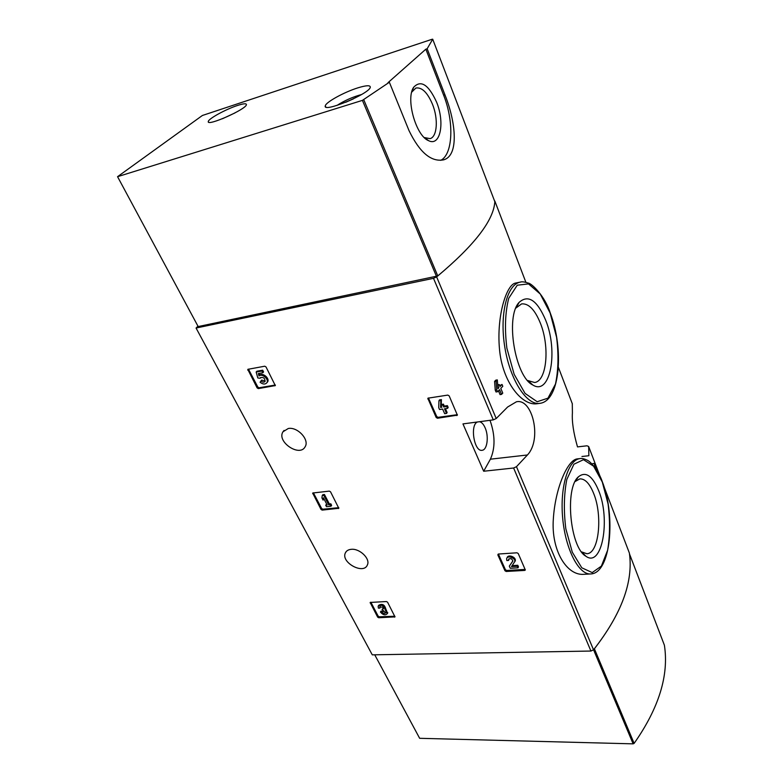 <?xml version="1.0" encoding="UTF-8"?>
<svg xmlns="http://www.w3.org/2000/svg" width="783" height="783" viewBox="0 0 783 783"><rect width="100%" height="100%" fill="white"/><g stroke="black" fill="none" stroke-linecap="round" stroke-linejoin="round"><path stroke-width="1.17" d="M581.955 456.489L588.875 455.735L588.65 446.496L586.996 445.801L577.511 446.897M580.017 458.593C581.72 458.153 584.187 458.711 587.387 460.277C590.803 461.735 598.662 470.867 602.323 481.77C615.898 515.86 610.867 573.136 590.881 573.939C578.98 575.211 565.522 549.617 562.703 518.346C559.728 487.095 568.194 459.699 580.017 458.593L577.237 458.897C567.734 459.758 555.225 487.917 553.327 519.139C551.066 550.557 566.921 575.975 583.971 574.301M497.949 387.937L498.81 387.81L497.998 388.632L497.313 379.902L495.835 380.127L494.582 381.399L495.248 390.13L496.021 391.98L497.499 391.764L499.574 389.66L501.531 394.397L502.764 393.115L500.807 388.378L502.794 386.293L502.03 384.443L500.043 386.528L499.221 384.551L497.782 385.853M499.221 384.551L497.704 384.815M502.03 384.443L499.662 385.608M501.531 394.397L500.053 394.612L498.468 390.776M520.871 282.017L520.108 282.154C521.723 281.498 524.444 281.811 528.261 283.094C531.677 283.299 544.988 296.238 550.195 312.818C564.171 348.875 560.256 400.622 540.113 403.314C527.028 405.839 510.31 380.607 504.908 347.769C499.339 314.962 506.875 284.62 520.108 282.154L515.42 283.094C506.591 284.581 496.539 315.539 499.446 348.67C502.138 381.869 522.153 406.504 537.432 403.676L539.663 403.372M572.285 403.676L572.412 412.827C571.805 421.606 573.499 432.95 577.502 446.858M494.494 200.791L494.866 201.114C494.063 219.945 474.645 245.196 436.63 276.888L433.508 278.327L196.063 328.038L197.972 326.168M507.609 407.023L496.216 418.523L493.29 419.874L462.959 423.906L483.669 471.239L513.619 468.009L516.477 466.678L527.419 454.982C542.247 439.478 532.489 397.96 516.398 401.796L507.609 407.023M629.268 552.769L629.385 553.092C633.457 581.828 621.496 614.068 593.534 649.831L590.93 651.045L372.277 654.842L196.063 328.038M494.866 201.114L525.882 282.291L494.866 201.114M604.202 487.173L629.395 553.101L604.212 487.212M427.851 398.371L436.17 417.486L437.501 418.249L457.389 415.156L449.158 395.865L447.798 395.092L427.978 398.175M516.986 552.798L498.38 554.031L505.446 569.77L506.679 570.484L525.178 569.417L524.718 570.415L525.334 569.985L518.248 553.532L516.986 552.798M498.38 554.031L497.831 554.873L504.966 570.758L506.2 571.473L524.718 570.415M312.701 493.104L321.01 509.43L322.195 510.115L338.804 508.275L330.543 491.812L329.34 491.117L312.779 492.996M370.163 602.538L377.631 617.092L378.747 617.748L394.994 616.877L387.585 602.215L386.44 601.55L370.222 602.43M247.79 369.41L257.098 387.879L258.351 388.603L275.293 385.579L266.024 366.943L264.752 366.209L247.868 369.322M288.31 428.487C297.599 426.657 309.706 439.831 305.155 446.721C299.791 457.517 276.35 441.71 282.996 431.766L288.31 428.487M351.283 549.314C359.691 548.315 370.476 558.759 367.413 564.866C363.782 575.055 340.527 562.4 345.372 552.906C346.389 550.782 348.357 549.588 351.283 549.314M596.392 469.663L594.111 463.428L592.78 463.556M594.6 465.298L595.863 468.86M597.781 471.973L597.498 471.483M497.313 379.902L496.06 381.174L494.582 381.399M496.06 381.174L496.725 389.914L495.248 390.13M497.499 391.764L496.725 389.914M498.81 387.81L497.988 385.823M598.633 490.559C610.74 519.364 602.068 568.282 585.89 556.224C570.044 547.679 564.523 488.103 578.422 476.798C585.664 471.082 592.398 475.673 598.633 490.559M575.143 481.525L579.831 478.883C585.048 478.687 589.658 483.542 593.661 493.456C602.881 515.606 598.956 553.659 586.868 553.718L581.524 551.878M545.771 320.453C558.455 351.518 550.322 396.169 532.832 385.011C515.126 377.014 505.035 316.665 519.158 302.336C528.349 294.242 537.226 300.281 545.771 320.453M515.86 308.071L521.595 303.902C528.662 303.256 534.955 309.745 540.456 323.369C549.93 346.83 546.828 381.223 534.593 382.495L527.576 380.489M483.669 471.239L490.393 459.19C495.345 448.062 495.218 435.103 490.011 420.314M479.558 421.704C481.702 422.223 483.561 424.259 485.127 427.821C489.023 436.337 487.251 449.971 482.132 450.284C474.253 452.192 469.702 424.934 477.434 421.988M248.456 369.136L257.832 387.047L259.075 387.771L275.352 385.03M267.101 382.486L267.541 381.987C270.106 378.639 262.824 372.248 259.741 375.155L259.007 375.977L258.331 373.56L262.834 372.767L261.933 371.025L262.667 370.193L256.902 371.22L256.158 372.042L257.832 377.983L260.113 378.238L260.847 377.416M261.933 371.025L256.158 372.042M262.834 372.767L263.568 371.935L262.667 370.193M259.741 375.155L259.251 373.393M259.007 375.977C262.09 373.07 269.381 379.471 266.817 382.818C265.104 384.6 262.863 384.404 260.083 382.241L261.688 380.088L265.192 381.145M260.113 378.238L260.299 377.866C263.362 376.858 264.948 378.062 265.026 381.478C263.94 382.544 262.589 382.358 260.954 380.92M370.878 602.254L378.179 616.152L379.295 616.808L394.818 616.221M380.284 606.551L379.921 608.078L378.385 608.137L378.15 606.218C381.654 604.359 384.003 605.543 385.207 609.761L387.252 613.686C385.285 615.595 383.014 615.056 380.44 612.071L380.988 611.131L382.515 611.063L385.657 612.443M387.536 613.206L385.755 608.822C384.551 604.603 382.212 603.419 378.708 605.279L378.424 605.768M385.158 609.869L385.706 608.929M379.921 608.078L379.794 607.05L382.789 607.148L383.455 608.724L382.016 609.301L385.608 612.874C384.551 613.892 383.347 613.598 381.967 612.012L382.515 611.063M381.967 612.012L380.44 612.071M382.016 609.301L383.494 608.254M312.75 493.701L313.386 492.81L321.647 508.529L322.821 509.214L338.736 507.678M323.066 500.112L323.379 497.763L327.157 505.015L325.699 505.152L326.501 506.689L330.994 506.249L330.201 504.712L328.733 504.859L323.81 495.394L324.446 494.504L322.87 494.67L322.234 495.561L321.921 497.919L323.066 500.112L323.79 498.556M323.81 495.394L322.234 495.561M328.733 504.859L329.359 503.958L324.446 494.504M330.201 504.712L330.827 503.812L329.359 503.958M330.994 506.249L331.62 505.348L330.827 503.812M325.699 505.152L326.746 504.223M514.881 561.597L515.253 560.814C516.398 557.075 507.883 553.884 507.1 557.76L506.993 557.985M514.774 561.803C515.919 558.064 507.394 554.873 506.621 558.749L506.826 560.54L508.627 560.422L508.519 559.473C510.487 557.985 511.935 558.524 512.865 561.108L509.322 566.138L510.271 568.272L518.003 567.822L517.318 566.275L511.475 566.618L515.253 560.814M517.318 566.275L517.788 565.277L512.209 565.61M518.003 567.822L518.473 566.823L517.788 565.277M509.322 566.138L512.904 560.863M508.96 558.827L508.627 560.422M428.428 397.97L436.757 416.576L438.089 417.339L457.37 414.677L456.792 415.597M446.545 413.424L444.499 408.795L447.592 408.354L446.79 406.543L443.697 406.984L442.835 405.046L440.956 405.32L441.808 407.258L440.604 407.424L440.829 400.505L441.416 399.604L439.527 399.878L438.94 400.788L438.725 407.698L439.527 409.499L442.61 409.059L444.666 413.688L446.545 413.424L447.132 412.514L445.419 408.657M440.829 400.505L438.94 400.788M440.604 407.424L441.211 405.907M441.25 404.87L441.416 399.604M440.956 405.32L441.543 404.41L443.423 404.136L442.835 405.046M443.697 406.984L444.284 406.074L443.423 404.136M446.79 406.543L447.377 405.633L444.284 406.074M447.592 408.354L448.179 407.444L447.377 405.633M427.156 48.752L444.94 94.812C456.244 123.048 458.926 155.934 443.511 159.869C431.081 162.15 419.58 152.391 409.01 130.604L389.357 82.254L362.421 100.371L117.558 176.684L202.386 115.483L432.069 39.277L432.715 39.209L427.156 48.752L425.854 49.182L387.986 82.685L389.357 82.254M494.797 201.593L494.827 201.671C493.681 220.248 474.664 245.01 437.785 275.949L198.177 326.57L117.558 176.684M237.543 105.46C243.435 103.562 246.391 103.278 246.41 104.628C246.606 109.131 206.497 126.915 208.298 121.531C208.239 118.859 225.915 109.189 237.543 105.46M357.811 87.872C366.219 85.298 370.379 85.073 370.29 87.226C369.752 93.725 322.41 113.29 325.288 105.871C325.65 102.299 344.168 92.1 357.811 87.872M432.715 39.209L494.827 201.681L432.715 39.209M444.94 94.812L443.638 95.203C454.248 121.805 452.995 154.427 440.702 160.349M436.611 102.191C445.077 122.677 440.34 146.842 428.604 140.676C416.067 136.085 405.486 99.001 413.61 87.324C420.853 79.572 428.516 84.525 436.611 102.191M443.638 95.203L425.854 49.182M411.711 92.149L415.861 88.039C421.9 87.07 427.449 92.482 432.49 104.276C438.441 118.869 437.247 136.868 430.063 138.65L424.269 137.534M222.401 118.762L234.998 112.918M345.548 102.348L353.446 98.844M336.944 105.441C344.598 100.537 352.8 96.906 361.55 94.528M374.734 654.803L419.649 738.3L633.134 743.85L634.122 743.38C658.953 707.949 669.044 675.23 664.395 645.221L664.336 645.075M634.122 743.38L594.385 648.774C621.467 613.784 633.173 582.18 629.503 553.943L664.395 645.221M572.393 403.959L558.377 367.305M496.216 418.523L436.63 276.888M593.534 649.831L516.477 466.678M600.17 476.651L588.65 446.496M493.29 419.874L433.508 278.327M590.93 651.045L513.619 468.009M602.284 482.005L608.068 503.958C610.133 520.441 609.996 535.846 607.647 550.175L601.383 566.109L592.202 572.579L581.798 567.802L572.295 552.191L565.825 528.77C563.594 510.741 563.926 494.308 566.814 479.45L573.91 464.221L583.501 459.69L593.592 466.198L602.284 482.005M550.136 313.004L556.576 337.258C558.759 354.679 558.387 370.281 555.47 384.061L547.963 398.175L537.167 401.728L525.06 393.399L514.157 374.303L506.885 348.22C504.526 329.075 505.143 312.417 508.735 298.264L517.26 285.208L528.535 283.906L540.231 293.987L550.136 313.004M527.419 454.982L490.393 459.19M247.81 370.202L248.554 369.39M257.098 387.879L257.832 387.047M258.351 388.603L259.075 387.771M274.902 385.823L275.381 385.256M370.212 602.998L370.653 602.264M377.631 617.092L378.179 616.152M378.747 617.748L379.295 616.808M394.515 617.161L394.935 616.436M382.535 609.272L383.083 608.332M321.01 509.43L321.647 508.529M322.195 510.115L322.821 509.214M338.364 508.559L338.824 507.873M497.831 554.873L498.242 554.051M504.966 570.758L505.446 569.77M506.2 571.473L506.679 570.484M427.88 399.017L428.487 398.116M436.17 417.486L436.757 416.576M437.501 418.249L438.089 417.339M437.785 275.949L363.772 99.754M436.532 276.526L362.421 100.371M593.563 649.792L633.134 743.85M572.383 403.95L558.377 367.296M600.189 476.681L588.64 446.486M590.548 573.949L583.971 574.311M582.092 552.289L585.89 556.224M575.427 481.232L578.422 476.798M528.711 381.223L532.832 385.011M516.457 307.288L519.158 302.336M530.717 383.073L530.218 383.141M345.372 552.906L346.292 551.486M282.996 431.766L284.092 430.405M266.817 382.818L267.541 381.987M387.252 613.686L387.8 612.746M385.207 609.761L385.755 608.822M208.298 121.531L208.601 122.148M325.288 105.871L325.767 106.958M425.384 138.141L428.604 140.676M412.181 91.288L413.61 87.324M629.503 553.933L664.395 645.212"/></g></svg>
